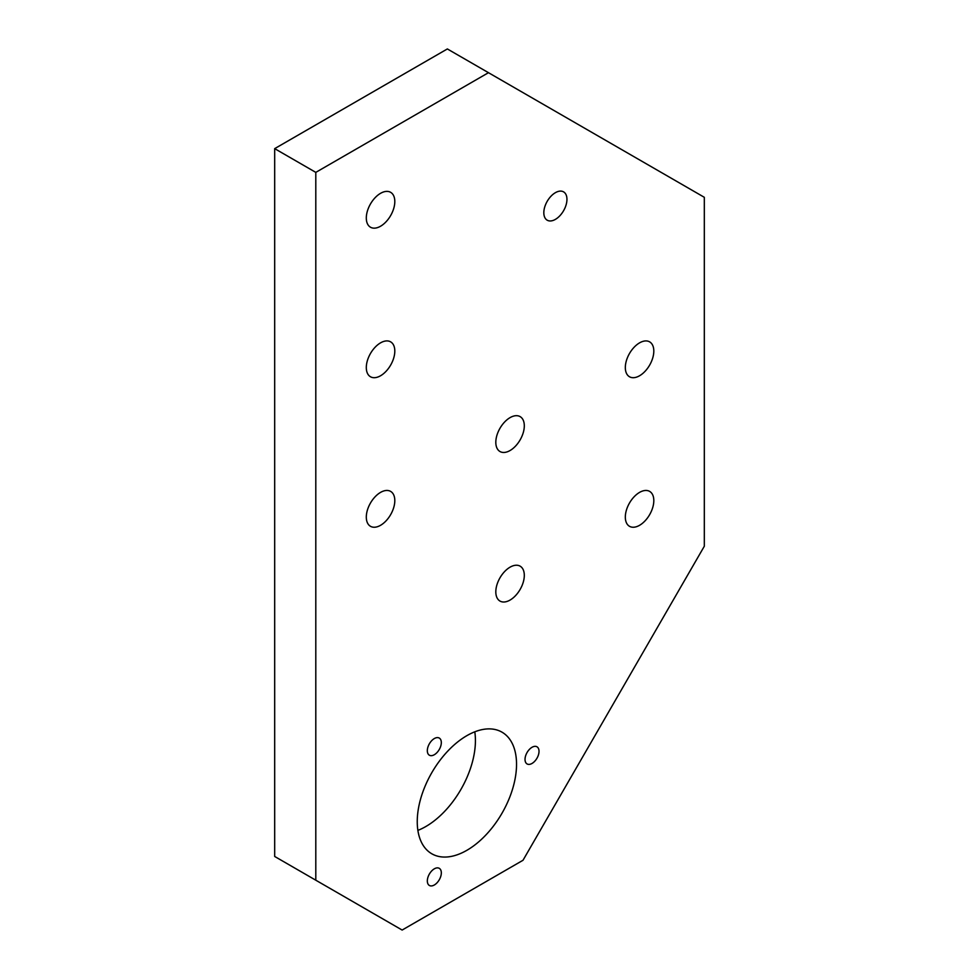 <?xml version="1.0" encoding="UTF-8"?>
<svg xmlns="http://www.w3.org/2000/svg" width="979" height="979" viewBox="0 0 979 979"><rect width="100%" height="100%" fill="white"/><g stroke="black" fill="none" stroke-linecap="round" stroke-linejoin="round"><path stroke-width="1.47" d="M625.324 517.071A20.143 11.626 120 0 0 629.485 526.298A20.143 11.626 120 0 0 649.64 514.66A20.143 11.626 120 0 0 649.64 491.397A20.143 11.626 120 0 0 634.111 496.794A20.143 11.626 120 0 0 625.324 517.071M495.815 442.3A20.143 11.626 120 0 0 499.988 451.527A20.143 11.626 120 0 0 520.13 439.889A20.143 11.626 120 0 0 520.13 416.626A20.143 11.626 120 0 0 504.613 422.022A20.143 11.626 120 0 0 495.815 442.3M366.305 367.529A20.143 11.626 120 0 0 370.478 376.756A20.143 11.626 120 0 0 390.633 365.118A20.143 11.626 120 0 0 390.633 341.855A20.143 11.626 120 0 0 375.104 347.251A20.143 11.626 120 0 0 366.305 367.529M366.305 517.071A20.143 11.626 120 0 0 370.478 526.298A20.143 11.626 120 0 0 390.633 514.66A20.143 11.626 120 0 0 390.633 491.397A20.143 11.626 120 0 0 375.104 496.794A20.143 11.626 120 0 0 366.305 517.071M366.305 217.987A20.143 11.626 120 0 0 370.478 227.214A20.143 11.626 120 0 0 390.633 215.588A20.143 11.626 120 0 0 390.633 192.325A20.143 11.626 120 0 0 375.104 197.721A20.143 11.626 120 0 0 366.305 217.987M625.324 367.529A20.143 11.626 120 0 0 629.485 376.756A20.143 11.626 120 0 0 649.64 365.118A20.143 11.626 120 0 0 649.64 341.867A20.143 11.626 120 0 0 634.111 347.264A20.143 11.626 120 0 0 625.324 367.529M495.815 591.842A20.143 11.626 120 0 0 499.988 601.069A20.143 11.626 120 0 0 520.13 589.431A20.143 11.626 120 0 0 520.13 566.168A20.143 11.626 120 0 0 504.613 571.565A20.143 11.626 120 0 0 495.815 591.842M274.683 148.637L274.683 856.466L402.136 930.05L523.006 860.272L704.317 546.233L704.317 197.305L447.354 48.95L274.683 148.637L315.801 172.377L488.472 72.691M315.801 880.207L315.801 172.377M437.821 867.884A9.9 5.715 120 0 0 428.778 875.189A9.9 5.715 120 0 0 429.377 885.469A9.9 5.715 120 0 0 439.277 879.766A9.9 5.715 120 0 0 439.277 868.336A9.9 5.715 120 0 0 437.821 867.884M437.821 751.615A9.9 5.715 120 0 0 439.277 738.068A9.9 5.715 120 0 0 429.377 743.783A9.9 5.715 120 0 0 429.377 755.213A9.9 5.715 120 0 0 437.821 751.615M525.025 759.41A9.9 5.715 120 0 0 527.069 763.938A9.9 5.715 120 0 0 536.969 758.223A9.9 5.715 120 0 0 536.969 746.793A9.9 5.715 120 0 0 529.345 749.449A9.9 5.715 120 0 0 525.025 759.41M417.25 821.638A70.207 40.531 120 0 0 431.788 853.774A70.207 40.531 120 0 0 501.994 813.243A70.207 40.531 120 0 0 501.994 732.17A70.207 40.531 120 0 0 447.892 750.979A70.207 40.531 120 0 0 417.25 821.638M566.951 199.349A16.362 9.447 120 0 0 563.561 191.86A16.362 9.447 120 0 0 547.212 201.307A16.362 9.447 120 0 0 547.212 220.202A16.362 9.447 120 0 0 559.817 215.808A16.362 9.447 120 0 0 566.951 199.349M474.791 731.815A70.207 40.531 -60 0 1 417.874 830.388"/></g></svg>

